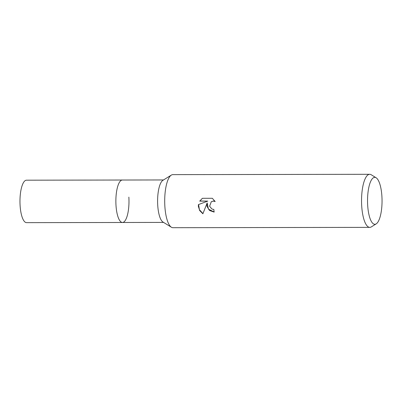 <?xml version="1.0" encoding="UTF-8"?>
<svg xmlns="http://www.w3.org/2000/svg" width="402" height="402" viewBox="0 0 402 402"><rect width="100%" height="100%" fill="white"/><g stroke="black" fill="none" stroke-linecap="round" stroke-linejoin="round"><path stroke-width="0.6" d="M128.856 197.121A21.231 6.558 -90.1 0 1 122.464 222.487A21.231 6.558 -90.1 0 1 121.233 222.11A21.231 6.558 -90.1 0 1 115.866 201.342A21.231 6.558 -90.1 0 1 121.118 180.433A21.231 6.558 -90.1 0 1 121.163 180.408A21.231 6.558 -90.1 0 1 122.389 180.026L163.503 179.955M123.736 222.08A21.226 6.558 -90.1 0 1 121.233 222.11A21.226 6.558 -90.1 0 1 115.866 201.342A21.226 6.558 -90.1 0 1 121.118 180.433A21.226 6.558 -90.1 0 1 121.163 180.408L121.163 180.408M171.373 227.215L162.966 222.04A21.231 6.558 -90.1 0 1 157.599 201.266A21.231 6.558 -90.1 0 1 162.85 180.362A21.231 6.558 -90.1 0 1 162.89 180.337A21.231 6.558 -90.1 0 1 162.936 180.307M171.408 227.236A26.537 8.201 -90.1 0 1 164.699 201.271A26.537 8.201 -90.1 0 1 171.262 175.141M206.929 206.266L207.176 202.909L202.884 213.774L199.688 210.573L198.342 206.281L198.427 204.593L207.774 201.111L199.704 201.126L202.372 198.307L212.326 198.286L215.176 201.543L213.372 201.09L211.306 201.709L209.603 206.261L211.954 209.04L213.829 209.467A26.537 8.201 89.9 0 0 214.15 212.1L209.517 210.482L206.929 206.266M376.192 223.874L371.327 226.894A26.537 8.201 -90.1 0 1 369.79 227.366A26.537 8.201 -90.1 0 1 361.71 206A26.537 8.201 -90.1 0 1 369.699 174.297A26.537 8.201 -90.1 0 1 371.237 174.764L376.116 177.764A23.472 7.251 -90.1 0 1 381.9 196.251A23.472 7.251 -90.1 0 1 376.192 223.874A23.472 7.251 -90.1 0 1 367.684 205.392A23.472 7.251 -90.1 0 1 376.116 177.764M369.79 227.366L172.945 227.703A26.537 8.201 -90.1 0 1 164.865 206.337A26.537 8.201 -90.1 0 1 172.855 174.634L369.699 174.297M214.135 211.995L208.417 209.1L207.176 202.909M211.306 201.709L213.532 200.985L215.03 201.291M202.387 198.307L199.864 201.02L207.774 201.111M198.578 204.533L199.407 209.668L202.945 213.598M115.997 205.392A21.231 6.558 -90.1 0 1 122.389 180.026L26.492 180.191A21.231 6.558 -90.1 0 0 20.1 205.558A21.231 6.558 -90.1 0 0 26.562 222.648L122.464 222.487A21.231 6.558 -90.1 0 1 115.997 205.392M122.464 222.487L163.574 222.412M162.89 180.337L171.282 175.131"/></g></svg>
